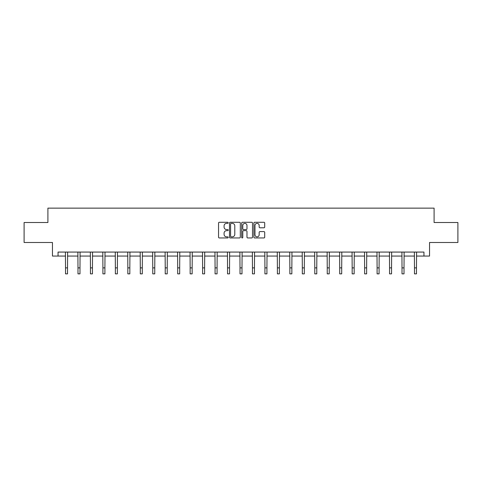 <?xml version="1.0" encoding="UTF-8"?>
<svg xmlns="http://www.w3.org/2000/svg" width="482" height="482" viewBox="0 0 482 482"><rect width="100%" height="100%" fill="white"/><g stroke="black" fill="none" stroke-linecap="round" stroke-linejoin="round"><path stroke-width="0.72" d="M228.221 222.817A0.548 0.548 0 0 0 227.667 222.268L219.34 222.268A0.783 0.783 0 0 0 218.551 223.052L218.551 237.162A0.783 0.783 0 0 0 219.34 237.951L227.667 237.951A0.548 0.548 0 0 0 228.221 237.397A0.548 0.548 0 0 0 227.667 236.849L226.588 236.849A2.506 2.506 0 0 1 224.082 234.342L224.082 233.168A2.506 2.506 0 0 1 226.588 230.655L227.667 230.655A0.548 0.548 0 0 0 228.221 230.107A0.548 0.548 0 0 0 227.667 229.559L226.588 229.559A2.506 2.506 0 0 1 224.082 227.046L224.082 225.871A2.506 2.506 0 0 1 226.588 223.365L227.667 223.365A0.548 0.548 0 0 0 228.221 222.817M263.919 227.793A0.783 0.783 0 0 0 264.702 227.01L264.702 223.052A0.783 0.783 0 0 0 263.919 222.268L254.665 222.268A0.783 0.783 0 0 0 253.881 223.052L253.881 237.162A0.783 0.783 0 0 0 254.665 237.951L263.919 237.951A0.783 0.783 0 0 0 264.702 237.162L264.702 232.378A0.783 0.783 0 0 0 263.919 231.595L259.955 231.595A0.783 0.783 0 0 0 259.171 232.378L259.171 234.752A2.097 2.097 0 0 1 257.075 236.849A2.097 2.097 0 0 1 254.978 234.752L254.978 225.462A2.097 2.097 0 0 1 257.075 223.365A2.097 2.097 0 0 1 259.171 225.462L259.171 227.01A0.783 0.783 0 0 0 259.955 227.793L263.919 227.793M58.051 256.069L58.051 252.074L423.949 252.074L423.949 256.069L429.54 256.069L429.54 242.488L457.9 242.488L457.9 222.515L434.095 222.515L434.095 208.14L47.905 208.14L47.905 222.515L24.1 222.515L24.1 242.488L52.46 242.488L52.46 256.069L65.522 256.069M240.313 223.052A0.783 0.783 0 0 0 239.53 222.268L230.275 222.268A0.783 0.783 0 0 0 229.492 223.052L229.492 237.162A0.783 0.783 0 0 0 230.275 237.951L239.53 237.951A0.783 0.783 0 0 0 240.313 237.162L240.313 223.052M242.47 222.268L251.725 222.268A0.783 0.783 0 0 1 252.508 223.052L252.508 237.162A0.783 0.783 0 0 1 251.725 237.951L247.766 237.951A0.783 0.783 0 0 1 246.977 237.162L246.977 231.438A0.783 0.783 0 0 0 246.194 230.655L243.567 230.655A0.783 0.783 0 0 0 242.783 231.438L242.783 237.397A0.548 0.548 0 0 1 242.235 237.951A0.548 0.548 0 0 1 241.687 237.397L241.687 223.052A0.783 0.783 0 0 1 242.47 222.268M67.522 256.069L77.988 256.069M79.982 256.069L90.447 256.069M92.448 256.069L102.913 256.069M104.907 256.069L115.373 256.069M117.373 256.069L127.838 256.069M129.833 256.069L140.298 256.069M142.298 256.069L152.764 256.069M154.758 256.069L165.224 256.069M167.224 256.069L177.689 256.069M179.684 256.069L190.149 256.069M192.149 256.069L202.615 256.069M204.609 256.069L215.074 256.069M217.075 256.069L227.54 256.069M229.534 256.069L240 256.069M242 256.069L252.466 256.069M254.46 256.069L264.925 256.069M266.926 256.069L277.391 256.069M279.385 256.069L289.851 256.069M291.851 256.069L302.316 256.069M304.311 256.069L314.776 256.069M316.776 256.069L327.242 256.069M329.236 256.069L339.702 256.069M341.702 256.069L352.167 256.069M354.162 256.069L364.627 256.069M366.627 256.069L377.093 256.069M379.087 256.069L389.552 256.069M391.553 256.069L402.018 256.069M404.012 256.069L414.478 256.069M416.478 256.069L423.949 256.069M231.137 223.365A0.548 0.548 0 0 0 230.589 223.913L230.589 236.3A0.548 0.548 0 0 0 231.137 236.849L232.276 236.849A2.506 2.506 0 0 0 234.788 234.342L234.788 225.871A2.506 2.506 0 0 0 232.276 223.365L231.137 223.365M246.977 225.498A2.097 2.097 0 0 0 244.88 223.401A2.097 2.097 0 0 0 242.783 225.498L242.783 228.775A0.783 0.783 0 0 0 243.567 229.559L246.194 229.559A0.783 0.783 0 0 0 246.977 228.775L246.977 225.498M65.419 252.074L65.522 267.872L67.522 267.872L67.619 252.074M65.522 267.872L65.522 273.86L67.522 273.86L67.522 267.872M77.885 252.074L77.988 267.872L79.982 267.872L80.084 252.074M77.988 267.872L77.988 273.86L79.982 273.86L79.982 267.872M90.345 252.074L90.447 267.872L92.448 267.872L92.544 252.074M90.447 267.872L90.447 273.86L92.448 273.86L92.448 267.872M102.811 252.074L102.913 267.872L104.907 267.872L105.01 252.074M102.913 267.872L102.913 273.86L104.907 273.86L104.907 267.872M115.27 252.074L115.373 267.872L117.373 267.872L117.469 252.074M115.373 267.872L115.373 273.86L117.373 273.86L117.373 267.872M127.736 252.074L127.838 267.872L129.833 267.872L129.935 252.074M127.838 267.872L127.838 273.86L129.833 273.86L129.833 267.872M140.196 252.074L140.298 267.872L142.298 267.872L142.395 252.074M140.298 267.872L140.298 273.86L142.298 273.86L142.298 267.872M152.661 252.074L152.764 267.872L154.758 267.872L154.861 252.074M152.764 267.872L152.764 273.86L154.758 273.86L154.758 267.872M165.121 252.074L165.224 267.872L167.224 267.872L167.326 252.074M165.224 267.872L165.224 273.86L167.224 273.86L167.224 267.872M177.587 252.074L177.689 267.872L179.684 267.872L179.786 252.074M177.689 267.872L177.689 273.86L179.684 273.86L179.684 267.872M190.047 252.074L190.149 267.872L192.149 267.872L192.252 252.074M190.149 267.872L190.149 273.86L192.149 273.86L192.149 267.872M202.512 252.074L202.615 267.872L204.609 267.872L204.711 252.074M202.615 267.872L202.615 273.86L204.609 273.86L204.609 267.872M214.972 252.074L215.074 267.872L217.075 267.872L217.177 252.074M215.074 267.872L215.074 273.86L217.075 273.86L217.075 267.872M227.438 252.074L227.54 267.872L229.534 267.872L229.637 252.074M227.54 267.872L227.54 273.86L229.534 273.86L229.534 267.872M239.897 252.074L240 267.872L242 267.872L242.103 252.074M240 267.872L240 273.86L242 273.86L242 267.872M252.363 252.074L252.466 267.872L254.46 267.872L254.562 252.074M252.466 267.872L252.466 273.86L254.46 273.86L254.46 267.872M264.823 252.074L264.925 267.872L266.926 267.872L267.028 252.074M264.925 267.872L264.925 273.86L266.926 273.86L266.926 267.872M277.289 252.074L277.391 267.872L279.385 267.872L279.488 252.074M277.391 267.872L277.391 273.86L279.385 273.86L279.385 267.872M289.748 252.074L289.851 267.872L291.851 267.872L291.953 252.074M289.851 267.872L289.851 273.86L291.851 273.86L291.851 267.872M302.214 252.074L302.316 267.872L304.311 267.872L304.413 252.074M302.316 267.872L302.316 273.86L304.311 273.86L304.311 267.872M314.674 252.074L314.776 267.872L316.776 267.872L316.879 252.074M314.776 267.872L314.776 273.86L316.776 273.86L316.776 267.872M327.139 252.074L327.242 267.872L329.236 267.872L329.339 252.074M327.242 267.872L327.242 273.86L329.236 273.86L329.236 267.872M339.605 252.074L339.702 267.872L341.702 267.872L341.804 252.074M339.702 267.872L339.702 273.86L341.702 273.86L341.702 267.872M352.065 252.074L352.167 267.872L354.162 267.872L354.264 252.074M352.167 267.872L352.167 273.86L354.162 273.86L354.162 267.872M364.531 252.074L364.627 267.872L366.627 267.872L366.73 252.074M364.627 267.872L364.627 273.86L366.627 273.86L366.627 267.872M376.99 252.074L377.093 267.872L379.087 267.872L379.189 252.074M377.093 267.872L377.093 273.86L379.087 273.86L379.087 267.872M389.456 252.074L389.552 267.872L391.553 267.872L391.655 252.074M389.552 267.872L389.552 273.86L391.553 273.86L391.553 267.872M401.916 252.074L402.018 267.872L404.012 267.872L404.115 252.074M402.018 267.872L402.018 273.86L404.012 273.86L404.012 267.872M414.381 252.074L414.478 267.872L416.478 267.872L416.581 252.074M414.478 267.872L414.478 273.86L416.478 273.86L416.478 267.872"/></g></svg>
